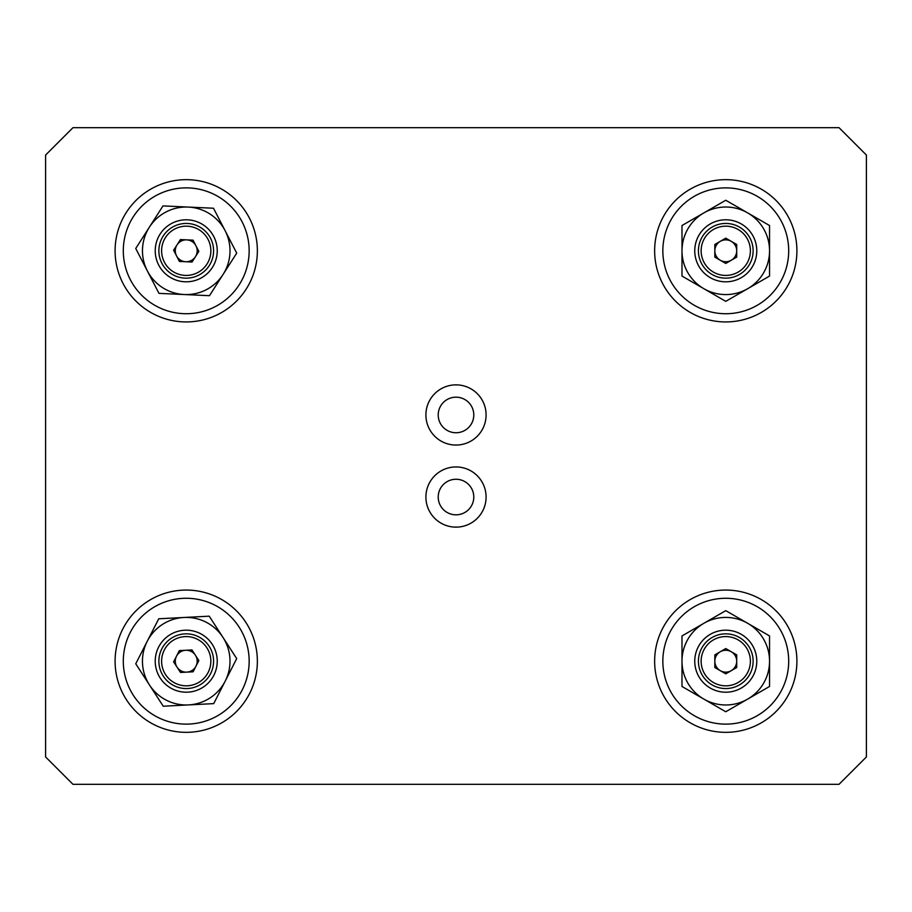 <?xml version="1.0" encoding="UTF-8"?>
<svg xmlns="http://www.w3.org/2000/svg" width="912" height="912" viewBox="0 0 912 912"><rect width="100%" height="100%" fill="white"/><g stroke="black" fill="none" stroke-linecap="round" stroke-linejoin="round"><path stroke-width="1.37" d="M45.6 155.04L72.96 127.68L839.04 127.68L866.4 155.04L866.4 756.96L839.04 784.32L72.96 784.32L45.6 756.96L45.6 155.04M438.216 414.96A17.784 17.784 0 0 0 464.892 430.361A17.784 17.784 0 0 0 464.892 399.559A17.784 17.784 0 0 0 438.216 414.96M425.904 414.96A30.096 30.096 0 0 1 471.048 388.9A30.096 30.096 0 0 1 471.048 441.02A30.096 30.096 0 0 1 425.904 414.96M438.216 497.04A17.784 17.784 0 0 0 464.892 512.441A17.784 17.784 0 0 0 464.892 481.639A17.784 17.784 0 0 0 438.216 497.04M425.904 497.04A30.096 30.096 0 0 1 471.048 470.98A30.096 30.096 0 0 1 471.048 523.1A30.096 30.096 0 0 1 425.904 497.04M654.634 661.2A71.136 71.136 0 0 1 761.338 599.594A71.136 71.136 0 0 1 761.338 722.806A71.136 71.136 0 0 1 654.634 661.2M654.634 250.8A71.136 71.136 0 0 1 761.338 189.194A71.136 71.136 0 0 1 761.338 312.406A71.136 71.136 0 0 1 654.634 250.8M115.094 250.8A71.136 71.136 0 0 1 221.798 189.194A71.136 71.136 0 0 1 221.798 312.406A71.136 71.136 0 0 1 115.094 250.8M115.094 661.2A71.136 71.136 0 0 1 221.798 599.594A71.136 71.136 0 0 1 221.798 722.806A71.136 71.136 0 0 1 115.094 661.2M714.826 661.2A10.944 10.944 0 0 0 720.298 670.673A10.944 10.944 0 0 1 720.298 651.727A10.944 10.944 0 0 0 714.826 661.2M720.298 651.727A10.944 10.944 0 0 1 736.714 661.2A10.944 10.944 0 0 1 720.298 670.673M714.826 667.516L714.826 654.884L725.77 648.557L736.714 654.884L736.714 667.516L725.77 673.843L714.826 667.516M753.13 661.2A27.36 27.36 0 0 0 712.09 637.511A27.36 27.36 0 0 0 712.09 684.889A27.36 27.36 0 0 0 753.13 661.2M750.394 661.2A24.624 24.624 0 0 1 713.458 682.529A24.624 24.624 0 0 1 713.458 639.871A24.624 24.624 0 0 1 750.394 661.2M725.77 724.128A62.928 62.928 0 0 1 671.278 629.736A62.928 62.928 0 0 1 780.262 629.736A62.928 62.928 0 0 1 725.77 724.128M756.778 661.2A31.008 31.008 0 0 0 710.266 634.342A31.008 31.008 0 0 0 710.266 688.058A31.008 31.008 0 0 0 756.778 661.2M747.658 699.116A43.776 43.776 0 0 0 747.658 623.284A43.776 43.776 0 0 0 681.994 661.2A43.776 43.776 0 0 0 747.658 699.116L725.77 711.748L681.994 686.474L681.994 635.926L725.77 610.652L769.546 635.926L769.546 686.474L747.658 699.116M714.826 250.8A10.944 10.944 0 0 0 731.242 260.273A10.944 10.944 0 0 1 714.826 250.8A10.944 10.944 0 0 1 720.298 241.327A10.944 10.944 0 0 0 714.826 250.8M720.298 241.327A10.944 10.944 0 0 1 736.714 250.8A10.944 10.944 0 0 1 731.242 260.273M714.826 257.116L714.826 244.484L725.77 238.157L736.714 244.484L736.714 257.116L725.77 263.443L714.826 257.116M753.13 250.8A27.36 27.36 0 0 0 712.09 227.111A27.36 27.36 0 0 0 712.09 274.489A27.36 27.36 0 0 0 753.13 250.8M750.394 250.8A24.624 24.624 0 0 1 713.458 272.129A24.624 24.624 0 0 1 713.458 229.471A24.624 24.624 0 0 1 750.394 250.8M725.77 313.728A62.928 62.928 0 0 1 671.278 219.336A62.928 62.928 0 0 1 780.262 219.336A62.928 62.928 0 0 1 725.77 313.728M756.778 250.8A31.008 31.008 0 0 0 710.266 223.942A31.008 31.008 0 0 0 710.266 277.658A31.008 31.008 0 0 0 756.778 250.8M747.658 288.716A43.776 43.776 0 0 0 747.658 212.884A43.776 43.776 0 0 0 681.994 250.8A43.776 43.776 0 0 0 747.658 288.716L725.77 301.348L681.994 276.074L681.994 225.526L725.77 200.252L769.546 225.526L769.546 276.074L747.658 288.716M186.789 672.133A10.944 10.944 0 0 0 197.163 660.641A10.944 10.944 0 0 0 185.672 650.267A10.944 10.944 0 0 1 195.977 666.182A10.944 10.944 0 0 1 177.042 667.151A10.944 10.944 0 0 1 176.483 656.218A10.944 10.944 0 0 0 186.789 672.133M176.483 656.218A10.944 10.944 0 0 1 185.672 650.267M193.105 671.802L180.485 672.452L173.611 661.85L179.356 650.598L191.976 649.948L198.85 660.55L193.105 671.802M184.828 633.874A27.36 27.36 0 0 0 163.271 676.077A27.36 27.36 0 0 0 210.592 673.649A27.36 27.36 0 0 0 184.828 633.874M184.965 636.61A24.624 24.624 0 0 1 208.153 672.406A24.624 24.624 0 0 1 165.562 674.584A24.624 24.624 0 0 1 184.965 636.61M249.079 657.974A62.928 62.928 0 0 1 157.605 717.242A62.928 62.928 0 0 1 152.019 608.384A62.928 62.928 0 0 1 249.079 657.974M187.815 692.162A31.008 31.008 0 0 0 212.257 644.339A31.008 31.008 0 0 0 158.62 647.087A31.008 31.008 0 0 0 187.815 692.162M222.973 637.397A43.776 43.776 0 0 0 147.242 641.284A43.776 43.776 0 0 0 188.476 704.919A43.776 43.776 0 0 0 222.973 637.397L236.71 658.612L213.716 703.619L163.237 706.219L135.751 663.788L158.745 618.781L209.224 616.181L222.973 637.397M185.729 261.733A10.944 10.944 0 0 0 195.442 256.705A10.944 10.944 0 0 1 176.506 255.827A10.944 10.944 0 0 1 186.732 239.867A10.944 10.944 0 0 1 195.442 256.705M192.033 262.029L179.413 261.436L173.611 250.219L180.428 239.571L193.048 240.164L198.85 251.381L192.033 262.029M187.496 223.474A27.36 27.36 0 0 0 161.926 263.374A27.36 27.36 0 0 0 209.27 265.563A27.36 27.36 0 0 0 187.496 223.474M187.37 226.199A24.624 24.624 0 0 1 206.967 264.081A24.624 24.624 0 0 1 164.365 262.12A24.624 24.624 0 0 1 187.37 226.199M249.09 253.696A62.928 62.928 0 0 1 152.293 303.787A62.928 62.928 0 0 1 157.309 194.906A62.928 62.928 0 0 1 249.09 253.696M184.805 281.774A31.008 31.008 0 0 0 213.773 236.55A31.008 31.008 0 0 0 160.124 234.076A31.008 31.008 0 0 0 184.805 281.774M225.116 230.679A43.776 43.776 0 0 0 149.374 227.191A43.776 43.776 0 0 0 184.213 294.53A43.776 43.776 0 0 0 225.116 230.679L236.721 253.126L209.464 295.693L158.962 293.368L135.74 248.474L162.997 205.907L213.499 208.232L225.116 230.679"/></g></svg>
